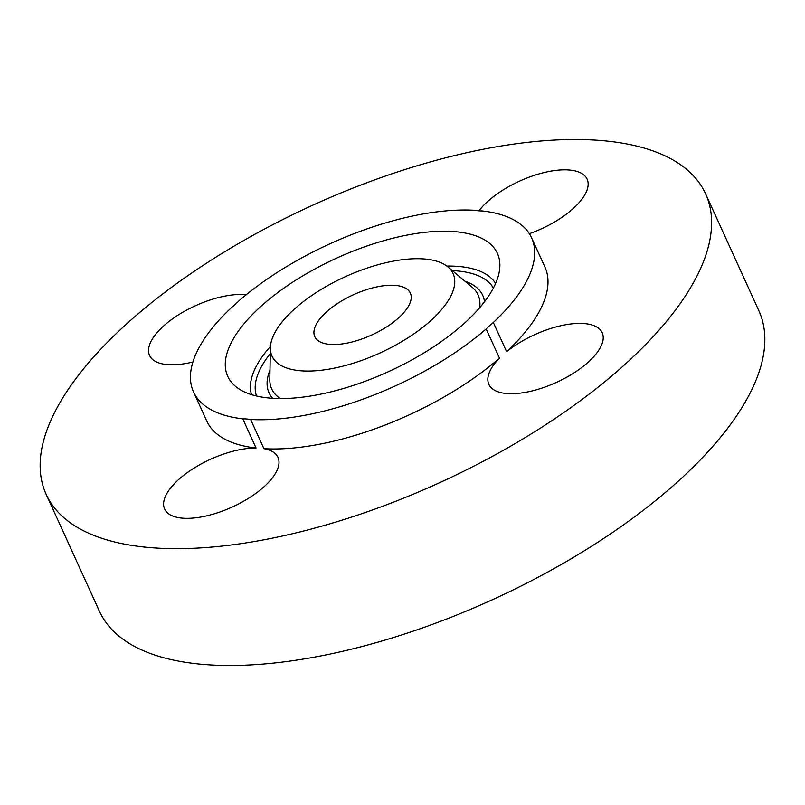 <?xml version="1.0" encoding="UTF-8"?>
<svg xmlns="http://www.w3.org/2000/svg" width="805" height="805" viewBox="0 0 805 805"><rect width="100%" height="100%" fill="white"/><g stroke="black" fill="none" stroke-linecap="round" stroke-linejoin="round"><path stroke-width="1.21" d="M315.298 326.327A52.516 22.107 -24.5 0 0 314.785 336.661A52.516 22.107 -24.5 0 0 361.365 339.167A52.516 22.107 -24.5 0 0 409.846 303.435A52.516 22.107 -24.5 0 0 410.349 293.111A52.516 22.107 -24.5 0 0 363.769 290.595A52.516 22.107 -24.5 0 0 315.298 326.327M392.609 346.764A99.498 41.89 -24.5 0 0 447.912 266.918A99.498 41.89 -24.5 0 0 332.535 282.998A99.498 41.89 -24.5 0 0 270.379 347.82A99.498 41.89 -24.5 0 0 392.609 346.764M474.517 210.276A185.774 78.216 -24.5 0 0 238.974 300.818A62.277 26.223 -24.5 0 1 231.81 307.269A185.774 78.216 -24.5 0 0 195.333 355.377A185.774 78.216 -24.5 0 0 193.522 391.924A185.774 78.216 -24.5 0 0 242.768 418.821A62.277 26.223 -24.5 0 1 250.627 419.486A185.774 78.216 -24.5 0 0 486.16 328.943A62.277 26.223 -24.5 0 1 493.324 322.493A185.774 78.216 -24.5 0 0 529.811 274.384A185.774 78.216 -24.5 0 0 531.612 237.847A185.774 78.216 -24.5 0 0 482.376 210.95A62.277 26.223 -24.5 0 1 474.517 210.276M317.834 267.391A148.19 62.398 -24.5 0 0 235.463 386.32A148.19 62.398 -24.5 0 0 407.31 362.371A148.19 62.398 -24.5 0 0 499.875 265.821A148.19 62.398 -24.5 0 0 317.834 267.391M193.522 391.924L206.835 421.126A185.774 78.216 -24.5 0 0 256.071 448.023L242.768 418.821M256.071 448.023A62.277 26.223 -24.5 0 0 165.246 496.755A62.277 26.223 -24.5 0 0 164.633 509.012A62.277 26.223 -24.5 0 0 219.886 511.99A62.277 26.223 -24.5 0 0 277.373 469.607A62.277 26.223 -24.5 0 0 277.977 457.361A62.277 26.223 -24.5 0 0 263.939 448.697A185.774 78.216 -24.5 0 0 499.472 358.155L486.16 328.943M263.939 448.697L250.627 419.486M499.472 358.155A62.277 26.223 -24.5 0 0 488.856 384.367A62.277 26.223 -24.5 0 0 531.874 390.978A62.277 26.223 -24.5 0 0 602.2 332.717A62.277 26.223 -24.5 0 0 559.183 326.116A62.277 26.223 -24.5 0 0 506.637 351.704A185.774 78.216 -24.5 0 0 543.113 303.586A185.774 78.216 -24.5 0 0 544.925 267.049L531.612 237.847M506.637 351.704L493.324 322.493M49.689 423.078A362.341 152.558 -24.5 0 0 46.167 494.351A362.341 152.558 -24.5 0 0 367.593 511.688A362.341 152.558 -24.5 0 0 702.071 265.097A362.341 152.558 -24.5 0 0 705.603 193.824A362.341 152.558 -24.5 0 0 384.166 176.486A362.341 152.558 -24.5 0 0 49.689 423.078M529.348 233.692A62.277 26.223 -24.5 0 0 586.513 191.419A62.277 26.223 -24.5 0 0 587.127 179.163A62.277 26.223 -24.5 0 0 538.495 174.061A62.277 26.223 -24.5 0 0 478.985 210.809M246.199 294.761A62.277 26.223 -24.5 0 0 219.896 297.196A62.277 26.223 -24.5 0 0 149.569 355.458A62.277 26.223 -24.5 0 0 192.576 362.069A62.277 26.223 -24.5 0 0 192.908 361.978M46.167 494.351L99.397 611.176A362.341 152.558 -24.5 0 0 420.834 628.514A362.341 152.558 -24.5 0 0 755.311 381.922A362.341 152.558 -24.5 0 0 758.833 310.65L705.603 193.824M447.912 266.918L472.133 287.224A113.384 47.736 155.5 0 1 479.659 307.711M280.341 398.545A113.384 47.736 155.5 0 1 269.816 379.417L270.379 347.82M495.608 283.43A134.304 56.551 -24.5 0 0 446.835 266.063M270.44 346.452A134.304 56.551 -24.5 0 0 251.552 394.661M452.35 270.631A130.269 54.851 155.5 0 1 493.374 288.049M256.503 396A130.269 54.851 155.5 0 1 270.279 353.616M484.509 301.754A117.429 49.437 -24.5 0 0 465.008 281.257M269.987 370.139A117.429 49.437 -24.5 0 0 272.664 398.294"/></g></svg>
